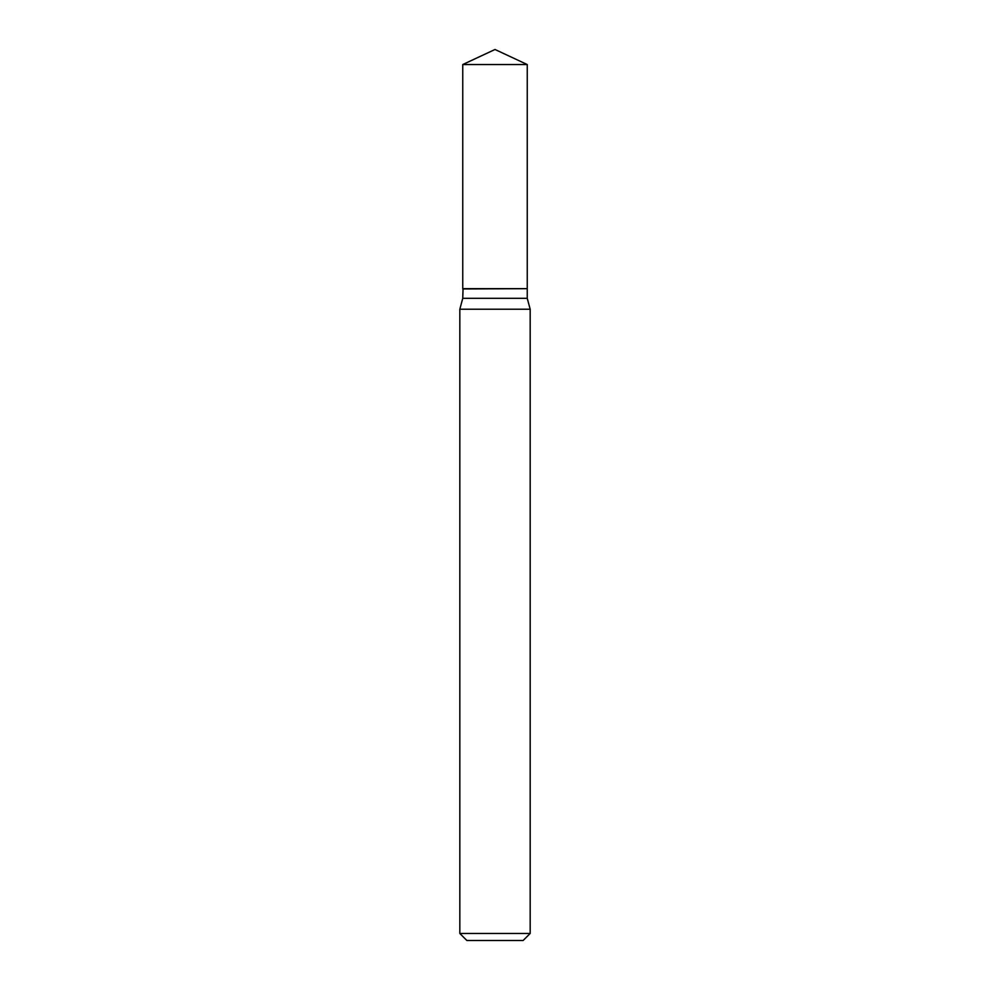 <?xml version="1.0" encoding="UTF-8"?>
<svg xmlns="http://www.w3.org/2000/svg" width="990" height="990" viewBox="0 0 990 990"><rect width="100%" height="100%" fill="white"/><g stroke="black" fill="none" stroke-linecap="round" stroke-linejoin="round"><path stroke-width="1.49" d="M527.249 64.536L462.751 64.536L462.751 288.672L527.249 288.672L527.249 64.536L495 49.5L462.751 64.536M463.048 288.672L462.751 298.324L459.83 309.214L459.83 933.471L530.17 933.471L523.128 940.5L466.872 940.5L459.83 933.471M526.952 288.672L462.751 288.969M527.249 288.969L527.249 298.324L530.17 309.214L459.83 309.214M530.17 309.214L530.17 933.471M527.249 298.324L462.751 298.324"/></g></svg>
